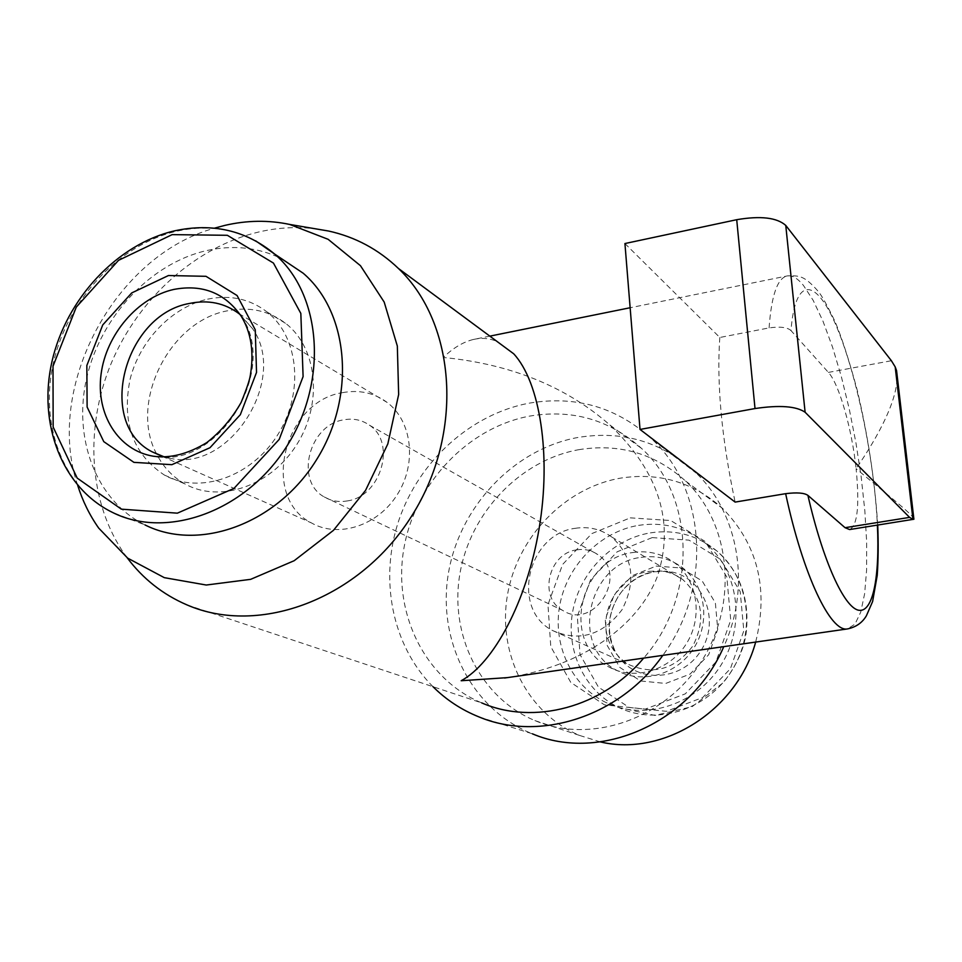 <?xml version="1.0" encoding="UTF-8"?>
<svg xmlns="http://www.w3.org/2000/svg" width="962" height="962" viewBox="0 0 962 962"><rect width="100%" height="100%" fill="white"/><g stroke="black" fill="none" stroke-linecap="round" stroke-linejoin="round"><path stroke-width="0.72" stroke-dasharray="4.81 3.61" d="M896.572 370.647C900.817 395.671 877.921 436.844 856.108 468.662C851.923 428.944 839.153 383.934 828.39 372.402L790.98 330.579C795.321 274.567 816.714 278.403 836.928 327.513C857.238 376.322 874.278 460.353 877.392 525.132M624.927 243.542L719.804 337.482L769.083 327.898C780.11 326.383 787.409 327.272 790.98 330.579M913.9 519.24C914.826 515.933 883.898 492.015 856.108 468.662C859.691 505.447 857.515 525.745 849.578 529.557M127.164 557.756L124.988 554.761C88.636 503.21 84.175 427.994 111.364 362.975C138.781 298.004 196.128 246.585 259.127 231.902C278.006 227.585 296.717 226.539 315.247 228.776M186.868 604.857L481.709 702.897C424.326 678.932 392.46 612.445 403.98 547.919C415.283 483.333 467.797 427.717 529.389 416.149C572.21 408.886 609.619 419.672 641.654 448.52C695.358 496.957 697.727 597.077 643.662 658.104M489.838 336.135L473.629 339.418C463.287 341.883 453.186 347.895 443.314 357.467C510.545 364.033 566.101 386.568 609.956 425.06C659.09 472.005 674.927 522.39 657.467 576.214C638.359 626.25 581.589 666.389 507.299 677.633M473.629 339.418C481.637 337.59 489.405 338.251 496.933 341.39M240.187 314.634L252.429 328.499C288.756 378.703 230.074 472.041 170.743 458.405L164.574 457.022M342.676 392.628C359.295 389.574 374.134 392.845 387.169 402.453C412.133 421.224 417.123 463.395 397.366 494.468C377.922 525.733 338.396 538.492 311.423 522.919C260.101 497.113 283.766 401.286 342.676 392.628M347.15 500.937C381.012 496.645 396.693 442.544 369.384 425.156C361.832 419.889 353.307 418.109 343.795 419.817C309.03 424.747 294.54 481.048 324.254 496.945C331.156 501.01 338.792 502.344 347.15 500.937M575.312 528.306C588.804 526.238 600.949 529.148 611.736 537.012C633.164 556.914 636.591 581.156 622.017 609.752C602.621 635.185 579.569 642.159 552.861 630.663C510.353 609.523 527.368 533.91 575.312 528.306M576.851 549.855C584.559 548.701 591.546 550.276 597.799 554.605C629.148 574.783 593.819 630.976 562.71 610.413C538.107 597.366 548.605 553.054 576.851 549.855M649.109 571.344L660.04 570.935C668.434 571.681 676.009 574.567 682.767 579.581C702.657 597.907 705.988 620.069 692.784 646.067C675.132 669.155 653.944 675.384 629.22 664.742C621.909 660.617 616.149 654.833 611.952 647.39C594.696 618.794 615.969 575.384 649.109 571.344M656.12 566.101L681.048 567.977L702.236 581.072L715.379 602.921L717.736 629.244L708.693 654.701L690.079 674.085L665.716 683.441L640.608 680.988L619.744 667.351L607.19 645.406L605.266 619.504L614.225 594.672L632.323 575.649L656.12 566.101M638.588 525.36C663.876 521.572 686.375 527.693 706.06 543.71C738.864 571.2 746.019 625.733 720.899 665.283C696.139 705.062 644.456 721.344 606.144 702.609C571.38 685.942 552.26 644.468 559.824 604.809C567.267 565.103 600.216 531.697 638.588 525.36M641.137 557.359C656.493 555.122 670.286 558.585 682.551 567.736C705.278 585.064 710.726 621.536 694.023 647.811C677.585 674.254 642.736 684.523 617.724 670.827C569.396 647.63 587.349 563.299 641.137 557.359M633.008 552.513C648.496 550.24 662.421 553.715 674.783 562.962C697.715 580.447 703.186 617.291 686.291 643.855C669.672 670.598 634.487 681 609.259 667.171C560.509 643.77 578.715 558.561 633.008 552.513M630.266 517.857L670.682 520.526L705.218 541.498L726.815 577.02L730.735 620.141L715.896 662L685.281 693.842L645.358 709.078L604.449 704.845L570.791 682.431L550.781 646.656L547.967 604.677L562.59 564.478L591.834 533.585L630.266 517.857M600.396 741.918L579.87 735.533C527.441 713.768 497.522 653.799 507.323 595.743C516.907 537.614 564.357 487.914 620.346 478.162C659.271 472.089 693.361 482.19 722.642 508.477C757.803 544.444 768.806 588.972 755.663 642.075M578.631 449.711C619.348 443.109 654.99 453.547 685.545 481.012C730.591 523.196 738.804 602.416 701.935 660.593C665.476 719.035 591.377 744.588 534.908 720.586C480.17 697.799 449.326 634.824 459.896 573.797C470.25 512.698 520.033 460.281 578.631 449.711M479.004 716.931L532.419 733.826C471.777 709.764 437.181 640.945 448.292 574.013C459.163 506.998 513.504 449.242 577.741 437.506C623.111 430.074 662.626 441.967 696.308 473.184C738.912 513.912 751.394 586.82 723.773 646.644M432.996 686.7C391.75 645.382 378.992 578.402 399.05 519.684C419.24 460.978 470.538 414.418 528.535 403.27C576.226 395.093 617.724 407.395 653.03 440.163C706.348 490.355 712.277 588.804 662.818 655.362M77.694 485.401C44.3 387.133 114.55 255.904 214.466 228.162M156.529 453.799C128.836 402.657 169.288 321.332 227.248 310.846C249.338 306.373 268.891 310.618 285.906 323.569C317.46 348.124 322.955 403.379 296.777 444.576C270.983 486.026 219.745 503.523 185.053 483.97C173.701 477.633 164.718 468.578 158.129 456.818L156.722 454.172M207.624 299.158C230.002 294.564 249.795 298.821 267.003 311.928C298.917 336.784 304.341 392.917 277.717 434.824C251.479 476.996 199.507 494.865 164.418 475.072C132.996 454.28 121.549 422.366 130.074 379.317C139.791 340.416 171.97 306.986 207.624 299.158M255.712 240.861C231.277 228.042 204.762 224.867 176.154 231.325C119.192 244.661 68.386 299.038 53.728 361.423C38.937 423.737 62.53 487.758 112.314 512.337L144.973 524.915C96.02 500.805 72.559 438.203 86.82 377.332C100.938 316.402 150.625 263.408 206.481 250.613C233.177 244.685 258.141 247.342 281.373 258.586M719.804 337.482C716.57 383.91 721.668 438.78 735.124 502.092M828.39 372.402L891.401 360.726M252.429 328.499L241.221 316.209C279.04 368.566 220.322 466.931 157.239 456.734M654.749 571.729L666.293 571.308C701.502 573.448 721.777 618.542 700.949 650.601C681.084 683.273 632.299 683.501 615.596 651.935C597.378 621.741 619.793 575.997 654.749 571.729M652.224 537.59L689.057 540.163L720.526 559.331L740.199 591.654L743.83 630.771L730.411 668.698L702.669 697.522L666.401 711.315L629.16 707.467L598.412 687.096L580.038 654.581L577.332 616.389L590.572 579.833L617.195 551.779L652.224 537.59M650.384 532.864C675.336 529.172 697.534 535.233 716.967 551.034C749.35 578.162 756.469 631.854 731.757 670.767C707.383 709.908 656.457 725.901 618.626 707.419C584.307 690.981 565.379 650.108 572.787 611.038C580.062 571.933 612.541 539.057 650.384 532.864M769.083 327.898C771.464 294.925 777.633 277.585 787.589 275.866C792.435 275.264 797.702 278.415 803.378 285.329L813.179 300.36L823.027 321.308L832.539 347.15L841.389 376.791L849.278 409.09L855.952 442.905L861.194 477.056L864.802 510.377L866.654 541.702L866.618 569.841L864.646 593.686L860.749 612.109L854.977 624.134L847.486 628.92M609.956 425.06L641.654 448.52M170.743 458.405L158.177 456.818M162.025 456.241L311.423 522.919M238.937 313.636L387.169 402.453M552.861 630.663L629.22 664.742M611.736 537.012L682.767 579.581M611.952 647.39L615.596 651.935C606.457 633.453 607.443 614.778 618.542 595.899C627.717 582.551 639.838 574.494 654.894 571.729L666.293 571.308L660.04 570.935M706.06 543.71L716.967 551.034C739.778 571.813 749.566 598.604 746.344 631.409C744.516 648.123 736.868 665.163 723.424 682.539L692.135 706.673L654.906 715.415L618.626 707.419L606.144 702.609M609.259 667.171L617.724 670.827M674.783 562.962L682.551 567.736M534.908 720.586L579.87 735.533M685.545 481.012L722.642 508.477M653.03 440.163L696.308 473.184M98.725 528.138L124.988 554.761M164.418 475.072L185.053 483.97M267.003 311.928L285.906 323.569M877.729 525.072C874.879 481.024 868.073 436.159 857.31 390.488C849.362 361.051 841.99 338.191 835.208 321.909C827.44 305.784 821.801 295.623 818.265 291.402C803.462 274.507 798.725 275.866 787.589 275.866L630.134 307.744M324.254 496.945L562.71 610.413M369.384 425.156L597.799 554.605"/><path stroke-width="1.44" d="M845.057 527.693L909.583 517.388L912.95 519.372L895.189 366.883L891.401 360.726L785.762 225.421C776.923 217.556 760.581 215.644 736.712 219.697L624.927 243.542L640.019 429.437L735.124 502.092L785.641 493.674C796.933 492.279 804.364 492.857 807.924 495.394L845.057 527.693L849.578 529.557L913.9 519.24L896.572 370.635M895.189 366.883L896.572 370.647M909.583 517.388L805.11 412.241C796.247 406.156 779.557 404.918 755.014 408.549L640.019 429.437M315.247 228.776L328.547 231.024C355.122 236.856 378.403 249.326 398.4 268.446C456.349 323.557 464.153 433.177 411.808 515.812C360.004 598.821 259.56 636.519 186.868 604.857C162.867 594.504 142.965 578.799 127.164 557.756M643.662 658.104C602.428 707.479 533.766 725.516 481.709 702.897M507.299 677.633L461.171 680.735C493.41 663.323 526.695 602.308 539.069 528.799C551.527 455.375 540.055 382.275 513.708 353.8L496.933 341.39M168.446 275.541L206 276.31L237.073 295.526L255.255 329.786L256.529 372.426L240.344 414.682L209.981 447.715L171.873 464.682L133.922 462.361L103.776 441.642L87.121 407.046L86.845 365.5L102.73 324.94L131.722 292.929L168.446 275.541M164.574 457.022L152.056 451.791C95.743 423.244 124.206 314.418 189.694 303.415C208.225 299.603 224.627 303.006 238.937 313.636L240.187 314.634M755.663 642.075C737.048 710.605 663.407 756.974 600.396 741.918M723.773 646.644C691.185 722.823 600.084 762.734 532.419 733.826M662.818 655.362C619.841 716.678 539.622 742.267 479.004 716.931C461.592 709.944 446.248 699.867 432.996 686.7M214.466 228.162L225.024 225.349C247.042 220.274 268.59 219.973 289.682 224.435L328.126 239.31L360.461 265.692L384.187 302.068L397.33 346.055L398.653 394.54L387.83 443.903L365.56 490.367L333.501 530.315L294.168 560.714L250.649 579.34L206.265 585.028L164.298 577.657L127.657 558.128L98.725 528.138C89.646 515.259 82.636 501.022 77.694 485.401M281.373 258.586L303.222 273.244C349.35 312.722 356.325 397.029 316.113 460.425C276.395 524.146 198.833 552.104 144.973 524.915M805.11 412.241L785.762 225.421M172.15 234.632L227.345 235.293L273.448 263.071L300.829 313.408L303.102 376.575L279.196 439.406L234.006 488.383L177.357 513.167L121.32 509.151L77.2 478.102L53.151 427.044L53.006 366.257L76.287 307.106L118.518 260.341L172.15 234.632M173.906 289.418C202.489 284.03 224.928 292.953 241.221 316.209C251.118 332.419 254.16 352.044 250.36 375.084C249.735 379.786 246.657 388.925 241.101 402.489C232.022 418.458 220.587 431.818 206.806 442.58C187.975 454.052 170.106 458.585 153.198 456.192C118.182 450.444 95.695 414.009 101.07 374.218C106.181 334.415 137.903 297.342 173.906 289.418M157.239 456.734L158.177 456.818M255.712 240.861L274.687 254.088C321.597 294.3 328.439 380.663 287.133 445.755C246.356 511.195 167.075 540.043 112.314 512.337C61.989 487.65 37.614 423.701 52.032 361.267C66.294 298.785 117.075 244.252 174.35 230.892C212.494 222.607 245.947 230.339 274.687 254.088L303.222 273.244M504.593 678.018L847.486 628.92C830.735 632.599 803.27 575.901 785.641 493.674M877.392 525.132C879.881 577.284 872.907 613.323 858.441 610.197C844.047 607.178 822.943 561.147 807.924 495.394M755.014 408.549L736.712 219.697M398.4 268.446L513.708 353.8M152.056 451.791L162.025 456.241M289.682 224.435L328.547 231.024M630.134 307.744L489.838 336.135M847.486 628.92C856 627.128 862.301 622.739 866.401 615.752L872.606 601.539L877.236 575.324C878.282 560.257 878.45 543.506 877.729 525.072"/></g></svg>
